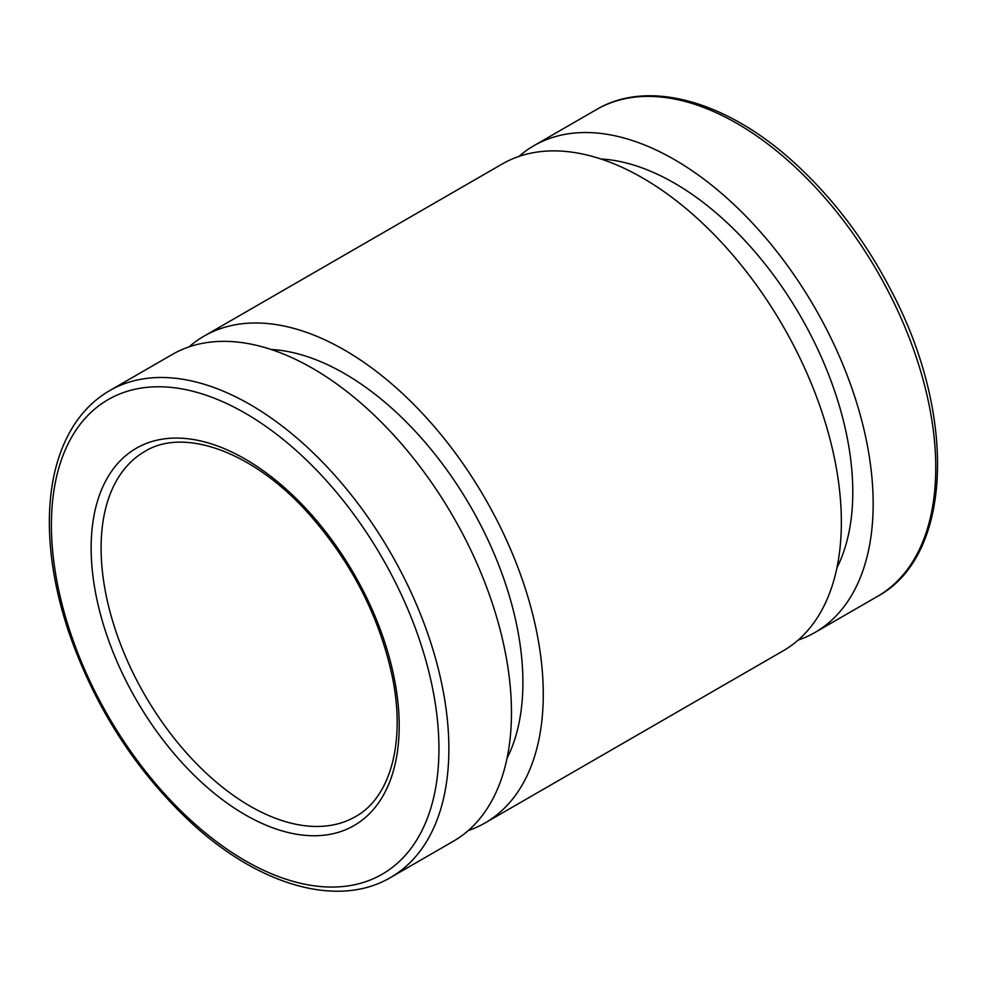 <?xml version="1.0" encoding="UTF-8"?>
<svg xmlns="http://www.w3.org/2000/svg" width="987" height="987" viewBox="0 0 987 987"><rect width="100%" height="100%" fill="white"/><g stroke="black" fill="none" stroke-linecap="round" stroke-linejoin="round"><path stroke-width="1.48" d="M518.915 156.427A281.048 162.263 60 0 1 533.905 145.694A281.048 162.263 60 0 1 674.429 159.61A281.048 162.263 60 0 1 858.036 407.273A281.048 162.263 60 0 1 814.954 632.482A281.048 162.263 60 0 1 798.15 640.094M600.91 158.993A252.24 145.632 60 0 1 674.429 183.138A252.24 145.632 60 0 1 836.939 567.796M189.023 346.893A281.048 162.263 60 0 1 204.013 336.148L502.112 164.052A281.048 162.263 60 0 1 642.636 177.968A281.048 162.263 60 0 1 826.23 425.631A281.048 162.263 60 0 1 783.16 650.84L485.061 822.948A281.048 162.263 60 0 1 468.257 830.56M204.013 336.148A281.048 162.263 60 0 1 344.537 350.077A281.048 162.263 60 0 1 528.144 597.74A281.048 162.263 60 0 1 485.061 822.948M109.619 390.655L172.219 354.506A281.048 162.263 60 0 1 312.743 368.435A281.048 162.263 60 0 1 496.338 616.098A281.048 162.263 60 0 1 453.267 841.306L390.667 877.443A281.048 162.263 60 0 0 433.737 652.234A281.048 162.263 60 0 0 250.143 404.571A281.048 162.263 60 0 0 109.619 390.655C95.245 398.995 83.29 410.617 73.729 425.508C57.542 451.232 49.412 483.445 49.35 522.185C49.436 556.656 55.803 592.99 68.448 631.199C94.357 706.408 135.145 770.144 190.812 822.393C258.804 885.512 338.146 908.608 390.667 877.443M271.018 349.46A252.24 145.632 60 0 1 344.537 373.592A252.24 145.632 60 0 1 507.047 758.263M533.905 145.694L596.506 109.545A281.048 162.263 60 0 1 737.03 123.474A281.048 162.263 60 0 1 920.637 371.137A281.048 162.263 60 0 1 877.554 596.345L814.954 632.482M51.41 525.047A274.016 158.204 60 0 1 342.057 499.089A274.016 158.204 60 0 1 342.057 886.61A274.016 158.204 60 0 1 51.41 525.047M101.093 547.995A210.786 121.697 60 0 1 144.744 451.503C183.903 426.915 254.066 451.688 309.684 514.795C352.001 563.121 379.539 617.097 392.308 676.7C405.953 742.878 389.988 797.792 355.53 816.594A210.786 121.697 60 0 1 193.094 760.126A210.786 121.697 60 0 1 101.093 547.995M91.149 547.995A217.806 125.756 60 0 1 322.181 527.354A217.806 125.756 60 0 1 322.181 835.397A217.806 125.756 60 0 1 91.149 547.995M596.506 109.545C648.718 78.578 727.444 101.192 795.177 163.521C834.077 199.201 866.537 242.432 892.532 293.225C957.032 416.81 952.332 555.965 877.554 596.345"/></g></svg>
